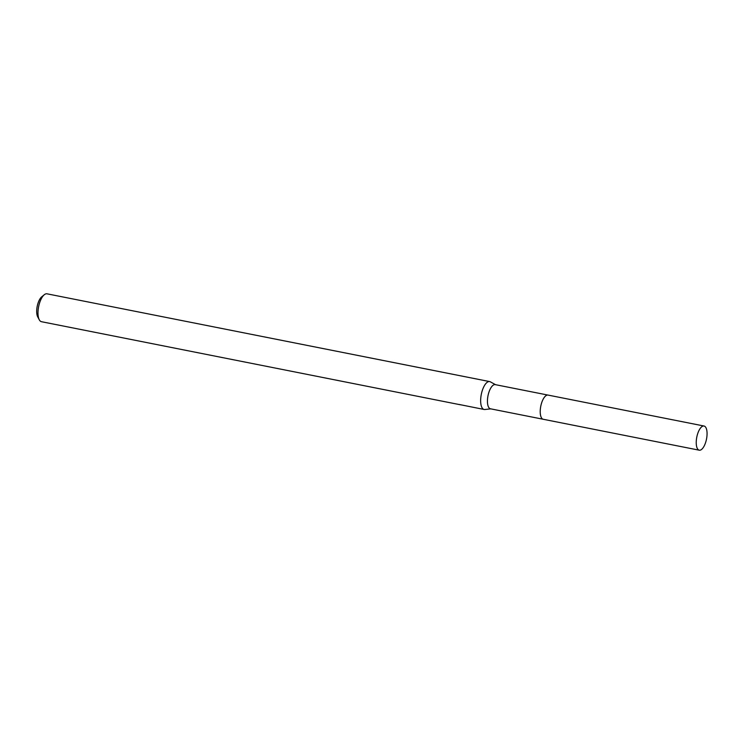 <?xml version="1.0" encoding="UTF-8"?>
<svg xmlns="http://www.w3.org/2000/svg" width="744" height="744" viewBox="0 0 744 744"><rect width="100%" height="100%" fill="white"/><g stroke="black" fill="none" stroke-linecap="round" stroke-linejoin="round"><path stroke-width="1.12" d="M547.844 395.055L495.253 384.629A12.322 4.957 101.2 0 0 494.537 384.611A12.322 4.957 101.2 0 0 487.841 396.617A12.322 4.957 101.2 0 0 490.463 408.8L543.055 419.225M495.56 384.685L490.343 381.839A14.22 5.71 101.2 0 0 489.664 381.588A14.22 5.71 101.2 0 0 488.836 381.57A14.22 5.71 101.2 0 0 481.108 395.417A14.22 5.71 101.2 0 0 484.139 409.479A14.22 5.71 101.2 0 0 484.865 409.507A14.22 5.71 101.2 0 0 484.967 409.498M489.664 381.588L47.002 293.815A14.22 5.71 101.2 0 0 46.175 293.806A14.22 5.71 101.2 0 0 44.259 294.745A14.22 5.71 101.2 0 0 38.632 306.649A14.22 5.71 101.2 0 0 39.293 319.808A14.22 5.71 101.2 0 0 41.469 321.706L459.494 404.597A14.22 5.71 -78.8 0 1 459.011 404.438L484.139 409.479M461.001 404.876L459.597 404.606M44.259 294.745L41.701 296.847A11.374 4.576 101.2 0 0 37.2 306.37A11.374 4.576 101.2 0 0 37.73 316.888L39.293 319.808M545.24 396.264A12.322 4.957 101.2 0 0 541.102 417.114M546.728 395.241A12.322 4.957 101.2 0 0 540.776 406.215A12.322 4.957 101.2 0 0 542.088 418.63M696.496 438.886A12.322 4.957 101.2 0 0 699.258 450.194A12.322 4.957 101.2 0 0 706.8 437.342A12.322 4.957 101.2 0 0 704.047 426.024A12.322 4.957 101.2 0 0 696.496 438.886M704.047 426.024L548.04 395.083A12.332 4.957 101.2 0 0 540.488 407.954A12.332 4.957 101.2 0 0 543.241 419.272L699.258 450.194M490.77 408.865L484.865 409.507"/></g></svg>
